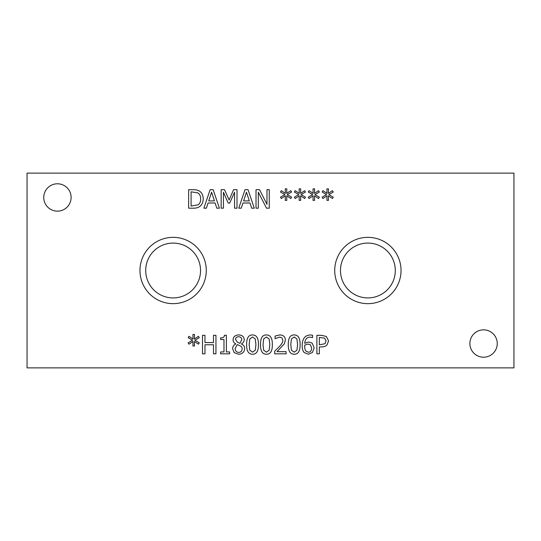 <?xml version="1.0" encoding="UTF-8"?>
<svg xmlns="http://www.w3.org/2000/svg" width="541" height="541" viewBox="0 0 541 541"><rect width="100%" height="100%" fill="white"/><g stroke="black" fill="none" stroke-linecap="round" stroke-linejoin="round"><path stroke-width="0.81" d="M314.977 194.591L319.373 197.154L318.561 198.52L314.497 195.822L314.591 200.353L313.029 200.353L313.104 195.822L309.073 198.533L308.248 197.174L312.637 194.591L308.248 192.028L309.073 190.662L313.117 193.38L313.029 188.85L314.591 188.85L314.483 193.38L318.561 190.682L319.373 192.041L314.977 194.591M287.21 194.591L291.606 197.154L290.794 198.52L286.73 195.822L286.818 200.353L285.263 200.353L285.337 195.822L281.306 198.533L280.481 197.174L284.87 194.591L280.481 192.028L281.306 190.662L285.35 193.38L285.263 188.85L286.818 188.85L286.716 193.38L290.794 190.682L291.606 192.041L287.21 194.591M237.012 189.675L237.012 208.177L234.551 208.177L234.551 192.238L229.722 203.078L228.228 203.078L223.44 192.238L223.44 208.177L221.147 208.177L221.147 189.675L224.508 189.675L229.127 199.974L233.59 189.675L237.012 189.675M211.585 192.19L208.731 200.907L214.446 200.907L211.585 192.19M206.378 208.177L203.889 208.177L210.131 189.675L213.154 189.675L219.396 208.177L216.799 208.177L215.122 203.003L208.062 203.003L206.378 208.177M197.85 192.914L191.088 191.805L191.088 206.047L198.074 204.816C199.791 203.707 200.65 201.739 200.65 198.912C200.65 196.065 199.71 194.063 197.85 192.914M199.467 191.142C201.908 192.731 203.159 195.335 203.213 198.939C203.105 202.456 201.847 205.039 199.44 206.689C197.817 207.778 195.632 208.271 192.887 208.177L188.626 208.177L188.626 189.675L192.839 189.675C196.092 189.702 198.297 190.195 199.467 191.142M246.459 192.19L243.612 200.907L249.32 200.907L246.459 192.19M241.252 208.177L238.764 208.177L245.005 189.675L248.035 189.675L254.27 208.177L251.673 208.177L249.996 203.003L242.936 203.003L241.252 208.177M269.262 189.675L269.262 208.177L266.503 208.177L258.321 192.224L258.321 208.177L256.021 208.177L256.021 189.675L259.518 189.675L266.97 204.322L266.97 189.675L269.262 189.675M301.094 194.591L305.489 197.154L304.678 198.52L300.613 195.822L300.708 200.353L299.146 200.353L299.22 195.822L295.19 198.533L294.365 197.174L298.754 194.591L294.365 192.028L295.19 190.662L299.234 193.38L299.146 188.85L300.708 188.85L300.6 193.38L304.678 190.682L305.489 192.041L301.094 194.591M328.86 194.591L333.256 197.154L332.445 198.52L328.38 195.822L328.475 200.353L326.913 200.353L326.987 195.822L322.957 198.533L322.132 197.174L326.527 194.591L322.132 192.028L322.957 190.662L327.007 193.38L326.913 188.85L328.475 188.85L328.367 193.38L332.445 190.682L333.256 192.041L328.86 194.591M27.05 367.88L513.95 367.88L513.95 173.12L27.05 173.12L27.05 367.88M326.372 336.482L328.576 340.904L326.96 345.009C325.797 346.281 323.951 346.923 321.428 346.93L319.346 346.93L319.346 353.828L316.884 353.828L316.884 335.325L321.53 335.325L326.372 336.482M312.157 343.109L314.172 347.829L312.428 352.475L308.289 354.22L304.211 352.536C302.892 351.231 302.216 348.952 302.176 345.699C302.162 342.473 302.832 339.89 304.198 337.963C305.57 336.029 307.66 335.035 310.466 334.98L312.563 335.237L312.563 337.618L310.135 337.124C306.97 337.144 305.171 339.2 304.725 343.298L308.58 342.013L312.157 343.109M294.196 334.947C298.199 334.94 300.167 338.145 300.106 344.576C300.147 351.109 298.179 354.321 294.196 354.22C290.186 354.254 288.211 351.048 288.279 344.59C288.231 338.037 290.206 334.825 294.196 334.947M244.674 348.668C244.383 352.11 242.375 353.97 238.649 354.247L234.206 352.658L232.616 348.715C232.644 346.625 233.692 345.036 235.754 343.948L235.754 343.873C233.949 342.92 233.056 341.554 233.07 339.775C233.306 336.766 235.166 335.143 238.649 334.906C242.179 335.095 244.032 336.664 244.207 339.613C244.18 341.439 243.24 342.893 241.387 343.975L241.387 344.049C243.565 344.948 244.66 346.49 244.674 348.668M215.947 335.325L215.947 353.828L213.485 353.828L213.485 344.773L204.971 344.773L204.971 353.828L202.51 353.828L202.51 335.325L204.971 335.325L204.971 342.581L213.485 342.581L213.485 335.325L215.947 335.325M194.882 340.242L199.271 342.805L198.466 344.171L194.402 341.472L194.49 346.003L192.927 346.003L193.009 341.472L188.971 344.184L188.146 342.825L192.542 340.242L188.146 337.679L188.971 336.313L193.022 339.031L192.927 334.5L194.49 334.5L194.388 339.031L198.466 336.326L199.271 337.692L194.882 340.242M229.648 351.941L229.648 353.828L220.627 353.828L220.627 351.941L223.981 351.941L223.981 339.538L220.627 339.538L220.627 337.841C223.088 337.983 224.359 337.124 224.447 335.264L226.368 335.264L226.368 351.941L229.648 351.941M252.546 334.947C256.542 334.94 258.51 338.145 258.456 344.576C258.49 351.109 256.522 354.321 252.546 354.22C248.535 354.254 246.561 351.048 246.622 344.59C246.581 338.037 248.549 334.825 252.546 334.947M266.429 334.947C270.426 334.94 272.4 338.145 272.339 344.576C272.38 351.109 270.405 354.321 266.429 354.22C262.419 354.254 260.444 351.048 260.505 344.59C260.464 338.037 262.439 334.825 266.429 334.947M286.115 351.684L286.115 353.828L274.706 353.828L274.706 351.204L279.176 346.747C281.8 343.988 283.024 341.79 282.835 340.154L281.915 337.827L279.656 337.077L275.099 338.686L275.099 336.042L279.832 334.933C283.403 335.068 285.242 336.766 285.35 340.019L284.39 343.724L277.033 351.684L286.115 351.684M206.277 270.5A33.157 33.157 0 0 1 173.12 303.657A33.157 33.157 0 0 1 139.963 270.5A33.157 33.157 0 0 1 173.12 237.343A33.157 33.157 0 0 1 206.277 270.5M401.037 270.5A33.157 33.157 0 0 1 367.88 303.657A33.157 33.157 0 0 1 334.723 270.5A33.157 33.157 0 0 1 367.88 237.343A33.157 33.157 0 0 1 401.037 270.5M71.114 197.465A13.681 13.681 0 0 1 57.434 211.146A13.681 13.681 0 0 1 43.753 197.465A13.681 13.681 0 0 1 57.434 183.784A13.681 13.681 0 0 1 71.114 197.465M497.247 343.535A13.681 13.681 0 0 1 483.566 357.216A13.681 13.681 0 0 1 469.886 343.535A13.681 13.681 0 0 1 483.566 329.854A13.681 13.681 0 0 1 497.247 343.535M324.681 338.159L319.346 337.456L319.346 344.833L324.965 343.724L326.013 340.979L324.681 338.159M310.392 344.712L308.025 344.069L304.725 345.084L304.678 346.254C304.739 348.756 305.178 350.385 305.996 351.143L308.309 352.191C310.419 352.191 311.535 350.771 311.65 347.937L310.392 344.712M297.584 344.576L296.914 338.923L294.196 337.002L291.437 338.95L290.794 344.59L291.423 350.169L294.196 352.164L296.928 350.216L297.584 344.576M238.628 336.732C236.708 336.806 235.68 337.726 235.558 339.491L237.33 342.189L239.934 343.346L241.78 339.64C241.719 337.841 240.671 336.874 238.628 336.732M239.954 345.733L237.235 344.576L235.125 348.532C235.288 350.94 236.471 352.232 238.676 352.401C240.867 352.319 242.016 351.156 242.125 348.911C242.253 347.552 241.523 346.49 239.954 345.733M255.934 344.576L255.257 338.923L252.546 337.002L249.786 338.95L249.144 344.59L249.773 350.169L252.546 352.164L255.278 350.216L255.934 344.576M269.817 344.576L269.141 338.923L266.429 337.002L263.67 338.95L263.027 344.59L263.656 350.169L266.429 352.164L269.161 350.216L269.817 344.576M145.705 270.5A27.415 27.415 0 0 0 186.828 294.243A27.415 27.415 0 0 0 186.828 246.757A27.415 27.415 0 0 0 145.705 270.5M340.465 270.5A27.415 27.415 0 0 0 381.588 294.243A27.415 27.415 0 0 0 381.588 246.757A27.415 27.415 0 0 0 340.465 270.5"/></g></svg>
